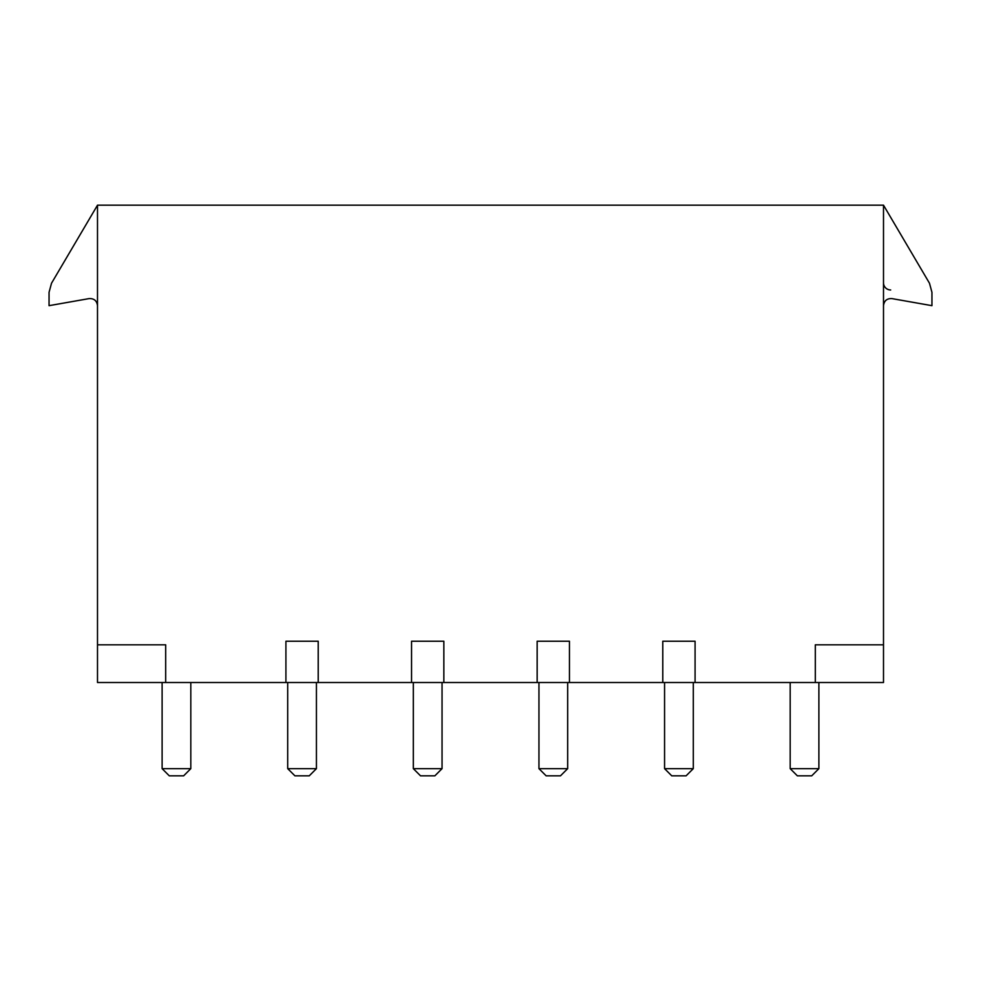 <?xml version="1.0" encoding="UTF-8"?>
<svg xmlns="http://www.w3.org/2000/svg" width="981" height="981" viewBox="0 0 981 981"><rect width="100%" height="100%" fill="white"/><g stroke="black" fill="none" stroke-linecap="round" stroke-linejoin="round"><path stroke-width="1.47" d="M97.499 644.824L97.499 682.518L165.691 682.518L165.691 644.824L97.499 644.824L97.499 205.176L883.501 205.176L883.501 305.667C884.139 300.726 886.947 298.371 891.925 298.604L931.95 305.667L931.95 292.326L929.473 283.215L883.501 205.176L929.473 283.215M123.091 205.176L145.629 205.176M332.902 205.176L354.116 205.176M458.519 205.176L479.734 205.176M584.136 205.176L605.351 205.176M709.754 205.176L730.968 205.176M857.909 205.176L835.371 205.176M165.691 682.518L285.925 682.518L285.925 641.243L318.224 641.243L318.224 682.518L411.542 682.518L411.542 641.243L443.841 641.243L443.841 682.518L537.159 682.518L537.159 641.243L569.458 641.243L569.458 682.518L662.776 682.518L662.776 641.243L695.075 641.243L695.075 682.518L815.309 682.518L815.309 644.824L883.501 644.824L883.501 205.176M285.925 682.518L318.224 682.518M411.542 682.518L443.841 682.518M537.159 682.518L569.458 682.518M662.776 682.518L695.075 682.518M883.501 644.824L883.501 682.518L815.309 682.518M97.499 205.176L51.527 283.215L97.499 205.176L51.527 283.215L97.499 205.176L97.499 305.667C96.861 300.726 94.053 298.371 89.075 298.604C94.053 298.371 96.861 300.726 97.499 305.667M51.527 283.215L49.05 292.326L49.05 305.667L89.075 298.604M883.501 282.786A7.174 7.174 0 0 0 890.674 289.971M190.817 682.518L190.817 768.65L183.643 775.824L169.284 775.824L162.11 768.65L190.817 768.65M162.11 682.518L162.11 768.65M287.715 768.65L316.434 768.65L309.26 775.824L294.901 775.824L287.715 768.65L287.715 682.518M316.434 768.65L316.434 682.518M413.332 768.65L442.051 768.65L434.865 775.824L420.518 775.824L413.332 768.65L413.332 682.518M442.051 768.65L442.051 682.518M538.949 768.65L567.668 768.65L560.482 775.824L546.135 775.824L538.949 768.65L538.949 682.518M567.668 768.65L567.668 682.518M664.566 768.65L693.285 768.65L686.099 775.824L671.74 775.824L664.566 768.65L664.566 682.518M693.285 768.65L693.285 682.518M790.183 682.518L790.183 768.65L797.357 775.824L811.716 775.824L818.89 768.65L790.183 768.65M818.89 682.518L818.89 768.65"/></g></svg>
